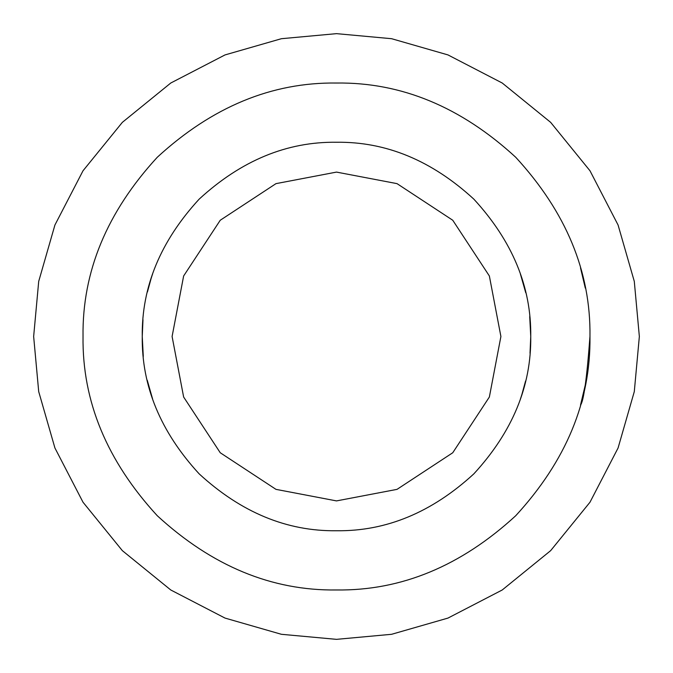 <?xml version="1.0" encoding="UTF-8"?>
<svg xmlns="http://www.w3.org/2000/svg" width="673" height="673" viewBox="0 0 673 673"><rect width="100%" height="100%" fill="white"/><g stroke="black" fill="none" stroke-linecap="round" stroke-linejoin="round"><path stroke-width="1.01" d="M584.442 283.855L580.505 267.871L585.199 287.539M589.969 336.391C586.873 378.15 583.718 401.066 580.505 405.129L585.3 384.914M336.5 500.905L397.02 489.364L452.752 452.752L489.364 397.02L500.905 336.5L489.364 275.98L452.752 220.248L397.02 183.636L336.5 172.095L275.98 183.636L220.248 220.248L183.636 275.98L172.095 336.5L183.636 397.02L220.248 452.752L275.98 489.364L336.5 500.905M336.5 639.35L391.61 634.294L447.974 618.083L502.226 589.985L550.649 550.649L589.985 502.226L618.083 447.974L634.294 391.61L639.35 336.5L634.294 281.39L618.083 225.026L589.985 170.774L550.649 122.351L502.226 83.015L447.974 54.917L391.61 38.706L336.5 33.65L281.39 38.706L225.026 54.917L170.774 83.015L122.351 122.351L83.015 170.774L54.917 225.026L38.706 281.39L33.65 336.5L38.706 391.61L54.917 447.974L83.015 502.226L122.351 550.649L170.774 589.985L225.026 618.083L281.39 634.294L336.5 639.35M336.5 589.969C401.192 590.835 460.929 566.094 515.728 515.728C566.094 460.929 590.835 401.192 589.969 336.5C590.835 271.808 566.094 212.071 515.728 157.272C460.929 106.906 401.192 82.165 336.5 83.031C271.808 82.165 212.071 106.906 157.272 157.272C106.906 212.071 82.165 271.808 83.031 336.5C82.165 401.192 106.906 460.929 157.272 515.728C212.071 566.094 271.808 590.835 336.5 589.969C401.192 590.835 460.929 566.094 515.728 515.728C566.094 460.929 590.835 401.192 589.969 336.5C590.835 271.808 566.094 212.071 515.728 157.272C460.929 106.906 401.192 82.165 336.5 83.031C271.808 82.165 212.071 106.906 157.272 157.272C106.906 212.071 82.165 271.808 83.031 336.5C82.165 401.192 106.906 460.929 157.272 515.728C212.071 566.094 271.808 590.835 336.5 589.969M585.207 287.607L580.505 267.871L585.3 288.086M336.5 530.745C386.075 531.409 431.856 512.447 473.851 473.851C512.447 431.856 531.409 386.075 530.745 336.5C531.409 286.925 512.447 241.144 473.851 199.149C431.856 160.553 386.075 141.591 336.5 142.255C286.925 141.591 241.144 160.553 199.149 199.149C160.553 241.144 141.591 286.925 142.255 336.5C141.591 386.075 160.553 431.856 199.149 473.851C241.144 512.447 286.925 531.409 336.5 530.745M152.645 273.844L152.258 274.971M152.191 275.173L151.131 278.471M151.03 278.79L147.429 291.981M142.979 319.742L142.255 336.5L143.282 356.438M147.252 380.245L152.645 399.156L147.252 380.245M520.355 273.844L525.748 292.755L520.355 273.844M520.355 399.156L520.742 398.029M520.809 397.827L521.869 394.529M521.97 394.21L525.571 381.019M530.021 353.258L530.745 336.5L529.718 316.562"/></g></svg>
